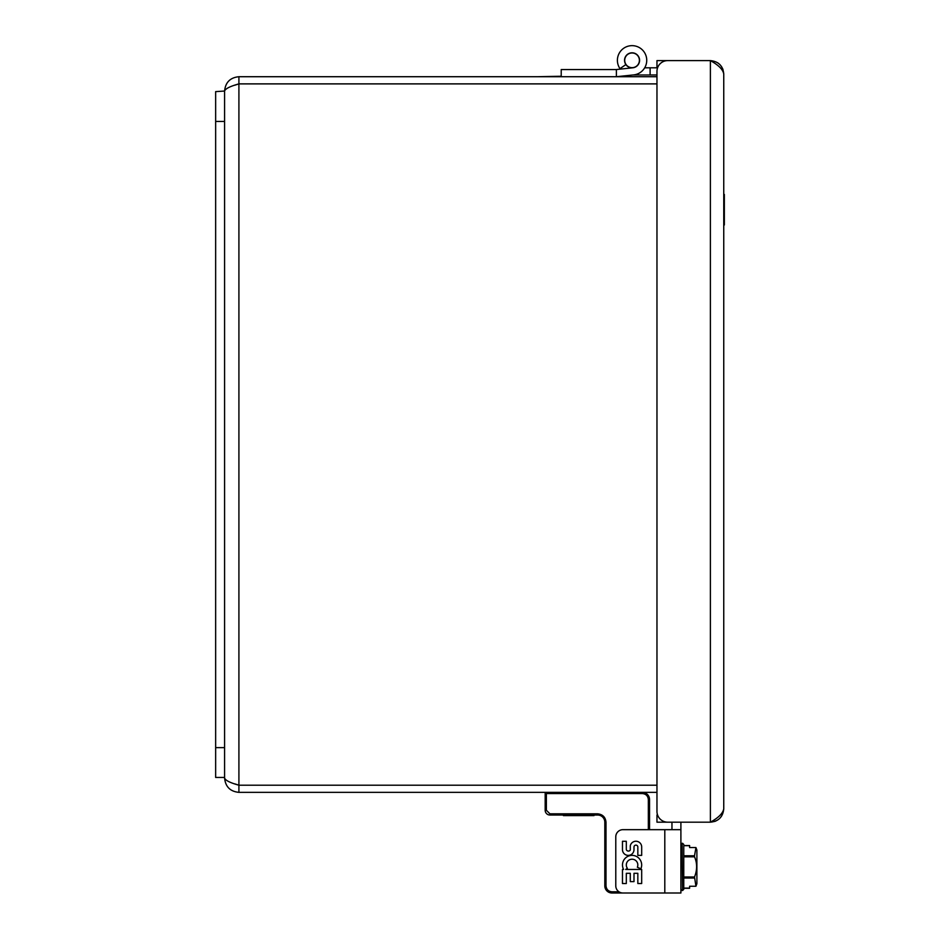 <?xml version="1.0" encoding="UTF-8"?>
<svg xmlns="http://www.w3.org/2000/svg" width="940" height="940" viewBox="0 0 940 940"><rect width="100%" height="100%" fill="white"/><g stroke="black" fill="none" stroke-linecap="round" stroke-linejoin="round"><path stroke-width="1.41" d="M656.966 83.883L238.913 83.883C230.218 86.269 225.447 88.654 224.589 91.039L215.648 91.627L215.648 121.448L224.589 121.448L224.589 91.627M224.589 777.451L224.589 747.641L215.648 747.641L215.648 777.451L224.589 777.451L224.589 778.05C225.447 780.435 230.218 782.82 238.913 785.206L234.718 783.854M224.589 91.039C225.447 82.344 230.218 77.573 238.913 76.716L656.966 76.716L656.966 74.965L650.104 74.965L650.104 67.809L657.565 67.809L656.966 67.774L656.966 60.618L710.393 60.618C718.501 61.406 722.954 65.859 723.753 73.978C722.966 69.525 718.513 65.072 710.393 60.618L667.694 60.618A10.74 10.74 0 0 0 656.966 71.358L656.966 811.443L656.966 792.361L238.913 792.361C230.218 791.515 225.447 786.745 224.589 778.05M238.913 792.361L238.913 785.206L656.966 785.206M234.718 85.235L238.913 83.883L238.913 76.716M723.753 224.977L724.352 224.977L724.352 194.439L723.753 194.439M561.215 76.246L537.327 76.716M659.798 893L611.964 893A7.156 7.156 0 0 1 604.808 885.844L604.808 822.183A7.156 7.156 0 0 0 597.652 815.027L549.947 815.027A4.77 4.77 0 0 1 545.177 810.257L545.177 793.56A1.199 1.199 0 0 1 546.363 792.361L546.363 793.56L545.177 793.56M618.978 891.802L611.964 891.802C608.368 891.425 606.382 889.44 606.006 885.844L606.006 822.183L604.808 822.183A7.156 7.156 0 0 0 597.652 815.027L597.652 813.829L549.947 813.829L549.947 815.027A4.77 4.77 0 0 1 545.177 810.257L546.363 810.257L546.363 793.56L642.384 793.56L642.384 792.361A7.156 7.156 0 0 1 649.54 799.517L649.54 829.668L664.803 829.668L664.803 893L680.901 893L680.901 829.668L622.938 829.668A7.156 7.156 0 0 0 615.782 836.823L615.782 885.844A7.156 7.156 0 0 0 622.938 893L664.803 893M604.808 861.921L604.808 869.159M604.808 856.175L604.808 858.725M563.448 815.027L563.448 815.626L593.986 815.626L593.986 815.027M680.901 822.183L680.901 829.668M671.959 829.668L671.959 822.183M625.688 869.453L627.356 868.29A5.758 5.758 0 0 1 631.492 859.242A5.758 5.758 0 0 1 637.355 867.256L640.88 868.783A9.6 9.6 0 0 0 635.475 855.999A9.6 9.6 0 0 0 623.584 869.453L622.468 869.453L622.468 883.53L626.31 883.53L626.31 873.295L630.293 873.295L630.293 881.614L633.995 881.614L633.995 873.295L637.837 873.295L637.837 883.53L641.679 883.53L641.679 869.453L625.688 869.453M637.837 855.377L641.679 855.377L641.679 847.046A5.758 5.758 0 0 0 630.293 845.789L630.293 850.007A2.209 2.209 0 0 1 626.31 849.607L626.31 841.288L622.468 841.288L622.468 849.607A5.758 5.758 0 0 0 628.237 855.377A5.758 5.758 0 0 0 633.995 849.607L633.995 847.046A1.915 1.915 0 0 1 635.91 845.119A1.915 1.915 0 0 1 637.837 847.046L637.837 855.377M689.607 888.277L683.768 888.277L683.768 845.953M683.768 845.695L689.607 845.695L689.607 847.563L695.941 847.563L694.519 855.788L683.768 855.788M683.768 856.822L694.519 856.822C697.304 863.178 697.304 869.911 694.519 876.997L695.941 886.255L696.893 883.718L696.893 850.101L695.941 847.563M695.941 886.255L689.607 886.255L689.607 888.124L683.768 888.124M694.519 856.822L694.519 855.788M215.648 747.641L215.648 121.448M224.589 747.641L224.589 121.448M639.4 60.325A7.332 7.332 0 0 1 628.39 66.681A7.332 7.332 0 0 1 628.39 53.968A7.332 7.332 0 0 1 639.4 60.325M561.215 76.716L561.215 69.56L616.393 69.56L616.393 76.716A10.74 10.74 0 0 0 616.957 76.657L632.843 74.989L650.104 74.965M616.957 76.657L633.595 74.918A14.676 14.676 0 0 0 646.203 56.4A14.676 14.676 0 0 0 625.864 47.024A14.676 14.676 0 0 0 619.977 68.632L625.875 64.578A7.52 7.52 0 0 1 628.884 53.51A7.52 7.52 0 0 1 639.306 58.315A7.52 7.52 0 0 1 632.843 67.797L616.205 69.548A3.584 3.584 0 0 1 615.829 69.56M638.671 63.897A7.52 7.52 0 0 1 632.843 67.797M625.875 64.578A7.52 7.52 0 0 0 632.08 67.833L632.467 67.833M644.675 67.821L650.092 67.809M602.481 69.56L571.955 69.56M722.942 69.384L723.753 73.978L723.753 808.823C722.966 816.931 718.513 821.384 710.393 822.183L714.988 821.372M715.446 821.184L717.819 819.927M719.84 818.27L721.497 816.249M657.577 815.027L656.966 815.027L656.966 822.183L710.393 822.183C718.501 817.73 722.954 813.276 723.753 808.823M722.743 68.879L721.497 66.552M719.817 64.508L717.819 62.874M656.966 811.443A10.74 10.74 0 0 0 667.694 822.183L710.393 822.183L710.393 60.618M238.913 785.206L238.913 83.883M642.384 792.361A7.156 7.156 0 0 1 649.54 799.517L648.341 799.517L648.341 829.668M611.964 891.802L611.964 893A7.156 7.156 0 0 1 604.808 885.844L606.006 885.844M642.384 793.56C645.98 793.936 647.966 795.922 648.341 799.517M606.006 822.183C605.466 817.142 602.693 814.369 597.652 813.829M549.947 813.829L546.363 810.257M682.099 843.298L682.581 890.521L682.099 843.298L680.901 844.484M694.519 876.997L683.768 876.997M683.768 878.031L694.519 878.031M682.099 890.521L680.901 889.334M682.581 843.298L683.768 844.484M682.581 890.521L683.768 889.334M683.768 845.542L689.607 845.542"/></g></svg>
